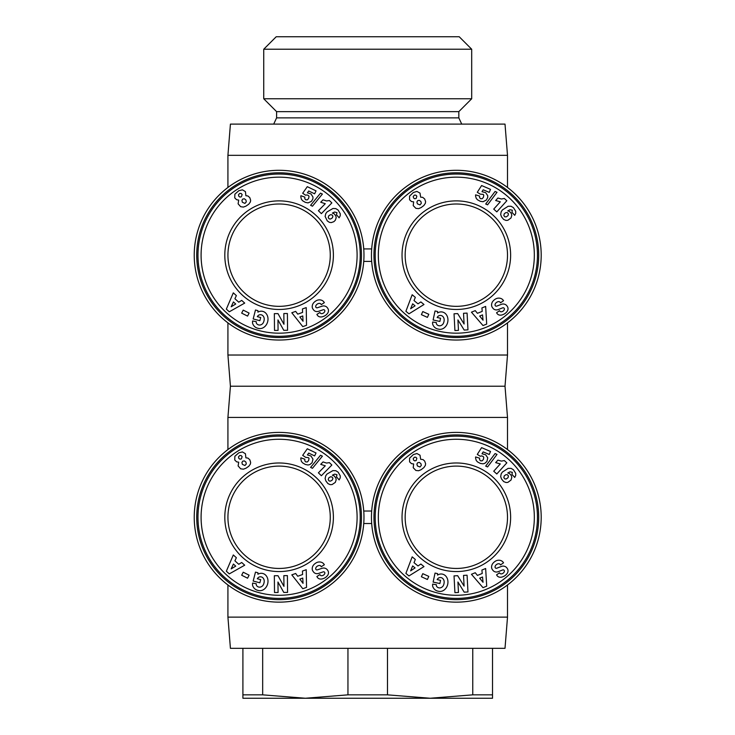<?xml version="1.0" encoding="UTF-8"?>
<svg xmlns="http://www.w3.org/2000/svg" width="735" height="735" viewBox="0 0 735 735"><rect width="100%" height="100%" fill="white"/><g stroke="black" fill="none" stroke-linecap="round" stroke-linejoin="round"><path stroke-width="1.1" d="M227.923 449.563L227.923 417.425L507.508 417.425L505.009 386.224L507.508 355.023L507.508 322.876M507.508 355.023L227.923 355.023L230.422 386.224L505.009 386.224M507.508 617.124L227.923 617.124L230.422 648.325L505.009 648.325L507.508 617.124L507.508 584.986M456.334 432.4A84.874 84.874 0 0 0 371.46 517.275A84.874 84.874 0 0 0 456.334 602.149A84.874 84.874 0 0 0 541.199 517.275A84.874 84.874 0 0 0 456.334 432.4M275.524 602.066A84.874 84.874 0 0 0 363.954 519.066A84.874 84.874 0 0 0 279.098 432.4A84.874 84.874 0 0 0 194.251 515.483A84.874 84.874 0 0 0 275.524 602.066M279.098 568.449A51.174 51.174 0 0 1 227.942 516.191A51.174 51.174 0 0 1 281.257 466.146A51.174 51.174 0 0 1 330.263 518.35A51.174 51.174 0 0 1 279.098 568.449M456.334 568.449A51.174 51.174 0 0 1 405.16 517.275A51.174 51.174 0 0 1 456.334 466.1A51.174 51.174 0 0 1 507.508 517.275A51.174 51.174 0 0 1 456.334 568.449M276.81 571.518A54.289 54.289 0 0 1 224.855 514.987A54.289 54.289 0 0 1 281.386 463.032A54.289 54.289 0 0 1 333.341 519.562A54.289 54.289 0 0 1 276.81 571.518M324.842 573.217A1.231 1.231 0 0 0 323.244 571.858L318.475 573.438A4.612 4.612 0 0 1 314.8 573.107A6.587 5.632 147.1 0 1 314.36 572.841A4.796 2.949 57.1 0 1 312.384 570.048A6.578 5.614 -32.3 0 1 313.156 565.537A7.028 4.897 -32.3 0 1 317.189 562.349A6.587 5.604 146.5 0 1 324.025 564.25A6.587 5.604 146.5 0 1 324.062 564.305L324.346 564.737L321.259 566.74L320.901 566.189A2.977 1.975 -32.9 0 0 317.63 565.968A2.977 1.975 -32.9 0 0 315.728 568.991A1.231 1.231 0 0 0 317.318 569.882L322.178 568.256A4.612 4.612 0 0 1 324.787 568.173A6.257 5.338 -32.9 0 1 326.551 569A4.796 3.712 57.1 0 1 328.251 571.417A6.211 4.732 -19.9 0 1 328.279 571.499A6.211 4.732 -19.9 0 1 326.91 576.258A29.345 15.968 50.5 0 1 326.092 577.021A29.345 15.968 50.5 0 1 323.152 578.629A6.312 4.722 139 0 1 317.685 577.756A6.312 4.722 139 0 1 317.18 577.012L316.868 576.534L319.89 574.577L320.212 575.064A2.646 1.819 -32.9 0 0 322.775 575.496A2.646 1.819 -32.9 0 0 324.842 573.217M256.258 584.288A2.306 2.306 0 0 0 256.873 585.96A5.228 4.309 105.7 0 0 258.582 587.017A5.228 4.309 105.7 0 0 262.808 585.593A4.722 2.637 102.2 0 0 264.187 580.457A5.228 4.189 104.7 0 0 261.32 576.92A5.228 4.189 104.7 0 0 258.757 577.232A7.111 5.963 32.8 0 0 257.351 578.665A7.111 5.963 32.8 0 0 257.305 578.739L260.686 579.612L259.868 582.791L253.171 581.054L255.486 572.124L257.948 572.758L257.884 574.237A8.792 7.286 104.5 0 1 262.818 573.493A8.792 7.286 104.5 0 1 267.669 583.82A8.792 7.286 104.5 0 1 258.408 590.508L257.397 590.242A8.792 7.46 102.6 0 1 252.693 585.758A5.687 5.687 0 0 1 252.647 583.057L256.322 583.811A2.306 2.306 0 0 0 256.258 584.288M275.625 599.576A82.375 82.375 0 0 1 196.796 513.802A82.375 82.375 0 0 1 282.571 434.973A82.375 82.375 0 0 1 361.399 520.747A82.375 82.375 0 0 1 275.625 599.576M275.68 598.327A81.126 81.126 0 0 0 360.159 520.692A81.126 81.126 0 0 0 282.525 436.222A81.126 81.126 0 0 0 198.046 513.857A81.126 81.126 0 0 0 275.68 598.327M275.809 595.212A78.011 78.011 0 0 1 201.16 513.986A78.011 78.011 0 0 1 282.387 439.337A78.011 78.011 0 0 1 357.035 520.564A78.011 78.011 0 0 1 275.809 595.212M456.334 571.564A54.289 54.289 0 0 1 402.036 517.275A54.289 54.289 0 0 1 456.334 462.976A54.289 54.289 0 0 1 510.623 517.275A54.289 54.289 0 0 1 456.334 571.564M504.394 571.233A1.231 1.231 0 0 0 502.731 569.947L498.036 571.729A4.612 4.612 0 0 1 494.352 571.554A6.587 5.632 144.7 0 1 493.902 571.297A4.796 2.949 54.7 0 1 491.816 568.596A6.578 5.614 -34.7 0 1 492.395 564.057A7.028 4.897 -34.7 0 1 496.29 560.704A6.587 5.604 144.1 0 1 503.199 562.312A6.587 5.604 144.1 0 1 503.236 562.367L503.539 562.789L500.535 564.921L500.158 564.379A2.977 1.975 -35.3 0 0 496.878 564.305A2.977 1.975 -35.3 0 0 495.105 567.402A1.231 1.231 0 0 0 496.731 568.219L501.527 566.4A4.612 4.612 0 0 1 504.127 566.198A6.257 5.338 -35.3 0 1 505.919 566.951A4.796 3.712 54.7 0 1 507.72 569.294A6.211 4.732 -22.3 0 1 507.756 569.377A6.211 4.732 -22.3 0 1 506.59 574.191A29.345 15.968 48.1 0 1 505.809 574.981A29.345 15.968 48.1 0 1 502.933 576.709A6.312 4.722 136.5 0 1 497.43 576.075A6.312 4.722 136.5 0 1 496.906 575.358L496.566 574.88L499.506 572.804L499.846 573.282A2.646 1.819 -35.3 0 0 502.428 573.603A2.646 1.819 -35.3 0 0 504.394 571.233M436.333 585.198A2.306 2.306 0 0 0 437.022 586.842A5.228 4.309 103.2 0 0 438.777 587.825A5.228 4.309 103.2 0 0 442.939 586.218A4.722 2.637 99.8 0 0 444.096 581.036A5.228 4.189 102.3 0 0 441.083 577.618A5.228 4.189 102.3 0 0 438.538 578.032A7.111 5.963 30.4 0 0 437.187 579.529A7.111 5.963 30.4 0 0 437.15 579.603L440.568 580.338L439.879 583.535L433.117 582.092L435.046 573.07L437.536 573.603L437.546 575.082A8.792 7.286 102.1 0 1 442.433 574.127A8.792 7.286 102.1 0 1 447.716 584.251A8.792 7.286 102.1 0 1 438.749 591.317L437.729 591.096A8.792 7.46 100.2 0 1 432.832 586.806A5.687 5.687 0 0 1 432.676 584.114L436.388 584.711A2.306 2.306 0 0 0 436.333 585.198M456.334 599.65A82.375 82.375 0 0 1 373.959 517.275A82.375 82.375 0 0 1 456.334 434.899A82.375 82.375 0 0 1 538.709 517.275A82.375 82.375 0 0 1 456.334 599.65M456.334 598.4A81.126 81.126 0 0 0 537.46 517.275A81.126 81.126 0 0 0 456.334 436.149A81.126 81.126 0 0 0 375.208 517.275A81.126 81.126 0 0 0 456.334 598.4M456.334 595.276A78.011 78.011 0 0 1 378.323 517.275A78.011 78.011 0 0 1 456.334 439.264A78.011 78.011 0 0 1 534.336 517.275A78.011 78.011 0 0 1 456.334 595.276M367.711 49.227L471.695 49.227L459.219 36.75L276.213 36.75L263.736 49.227L367.711 49.227M276.599 111.637L458.824 111.637L458.824 117.876L276.599 117.876L276.599 111.637L263.736 98.766L471.695 98.766L471.695 49.227M387.483 648.325L387.483 694.841L347.949 694.841L347.949 648.325M387.483 694.841L430.122 698.25L305.31 698.25L347.949 694.841M367.711 155.324L507.508 155.324L505.009 124.114L230.422 124.114L227.923 155.324L367.711 155.324M456.334 170.299A84.874 84.874 0 0 0 371.46 255.174A84.874 84.874 0 0 0 456.334 340.039A84.874 84.874 0 0 0 541.199 255.174A84.874 84.874 0 0 0 456.334 170.299M275.524 339.965A84.874 84.874 0 0 0 363.954 256.956A84.874 84.874 0 0 0 279.098 170.299A84.874 84.874 0 0 0 194.251 253.382A84.874 84.874 0 0 0 275.524 339.965M279.098 306.339A51.174 51.174 0 0 1 227.942 254.089A51.174 51.174 0 0 1 281.257 204.045A51.174 51.174 0 0 1 330.263 256.249A51.174 51.174 0 0 1 279.098 306.339M456.334 306.339A51.174 51.174 0 0 1 405.16 255.174A51.174 51.174 0 0 1 456.334 203.999A51.174 51.174 0 0 1 507.508 255.174A51.174 51.174 0 0 1 456.334 306.339M276.81 309.417A54.289 54.289 0 0 1 224.855 252.877A54.289 54.289 0 0 1 281.386 200.921A54.289 54.289 0 0 1 333.341 257.461A54.289 54.289 0 0 1 276.81 309.417M324.842 311.107A1.231 1.231 0 0 0 323.244 309.747L318.475 311.337A4.612 4.612 0 0 1 314.8 311.006A6.587 5.632 147.1 0 1 314.36 310.73A4.796 2.949 57.1 0 1 312.384 307.937A6.578 5.614 -32.3 0 1 313.156 303.426A7.028 4.897 -32.3 0 1 317.189 300.248A6.587 5.604 146.5 0 1 324.025 302.149A6.587 5.604 146.5 0 1 324.062 302.204L324.346 302.636L321.259 304.639L320.901 304.088A2.977 1.975 -32.9 0 0 317.63 303.867A2.977 1.975 -32.9 0 0 315.728 306.89A1.231 1.231 0 0 0 317.318 307.772L322.178 306.155A4.612 4.612 0 0 1 324.787 306.063A6.257 5.338 -32.9 0 1 326.551 306.89A4.796 3.712 57.1 0 1 328.251 309.316A6.211 4.732 -19.9 0 1 328.279 309.398A6.211 4.732 -19.9 0 1 326.91 314.148A29.345 15.968 50.5 0 1 326.092 314.92A29.345 15.968 50.5 0 1 323.152 316.519A6.312 4.722 139 0 1 317.685 315.646A6.312 4.722 139 0 1 317.18 314.911L316.868 314.424L319.89 312.467L320.212 312.963A2.646 1.819 -32.9 0 0 322.775 313.395A2.646 1.819 -32.9 0 0 324.842 311.107M256.258 322.187A2.306 2.306 0 0 0 256.873 323.859A5.228 4.309 105.7 0 0 258.582 324.916A5.228 4.309 105.7 0 0 262.808 323.483A4.722 2.637 102.2 0 0 264.187 318.356A5.228 4.189 104.7 0 0 261.32 314.819A5.228 4.189 104.7 0 0 258.757 315.122A7.111 5.963 32.8 0 0 257.351 316.565A7.111 5.963 32.8 0 0 257.305 316.638L260.686 317.511L259.868 320.68L253.171 318.944L255.486 310.014L257.948 310.657L257.884 312.136A8.792 7.286 104.5 0 1 262.818 311.383A8.792 7.286 104.5 0 1 267.669 321.719A8.792 7.286 104.5 0 1 258.408 328.398L257.397 328.141A8.792 7.46 102.6 0 1 252.693 323.648A5.687 5.687 0 0 1 252.647 320.956L256.322 321.709A2.306 2.306 0 0 0 256.258 322.187M275.625 337.475A82.375 82.375 0 0 1 196.796 251.692A82.375 82.375 0 0 1 282.571 172.872A82.375 82.375 0 0 1 361.399 258.646A82.375 82.375 0 0 1 275.625 337.475M275.68 336.226A81.126 81.126 0 0 0 360.159 258.591A81.126 81.126 0 0 0 282.525 174.112A81.126 81.126 0 0 0 198.046 251.747A81.126 81.126 0 0 0 275.68 336.226M275.809 333.111A78.011 78.011 0 0 1 201.16 251.885A78.011 78.011 0 0 1 282.387 177.236A78.011 78.011 0 0 1 357.035 258.463A78.011 78.011 0 0 1 275.809 333.111M456.334 309.463A54.289 54.289 0 0 1 402.036 255.174A54.289 54.289 0 0 1 456.334 200.875A54.289 54.289 0 0 1 510.623 255.174A54.289 54.289 0 0 1 456.334 309.463M504.394 309.132A1.231 1.231 0 0 0 502.731 307.836L498.036 309.628A4.612 4.612 0 0 1 494.352 309.453A6.587 5.632 144.7 0 1 493.902 309.196A4.796 2.949 54.7 0 1 491.816 306.486A6.578 5.614 -34.7 0 1 492.395 301.947A7.028 4.897 -34.7 0 1 496.29 298.603A6.587 5.604 144.1 0 1 503.199 300.211A6.587 5.604 144.1 0 1 503.236 300.266L503.539 300.688L500.535 302.811L500.158 302.278A2.977 1.975 -35.3 0 0 496.878 302.195A2.977 1.975 -35.3 0 0 495.105 305.301A1.231 1.231 0 0 0 496.731 306.118L501.527 304.29A4.612 4.612 0 0 1 504.127 304.097A6.257 5.338 -35.3 0 1 505.919 304.841A4.796 3.712 54.7 0 1 507.72 307.193A6.211 4.732 -22.3 0 1 507.756 307.276A6.211 4.732 -22.3 0 1 506.59 312.081A29.345 15.968 48.1 0 1 505.809 312.88A29.345 15.968 48.1 0 1 502.933 314.608A6.312 4.722 136.5 0 1 497.43 313.964A6.312 4.722 136.5 0 1 496.906 313.248L496.566 312.779L499.506 310.694L499.846 311.181A2.646 1.819 -35.3 0 0 502.428 311.502A2.646 1.819 -35.3 0 0 504.394 309.132M436.333 323.088A2.306 2.306 0 0 0 437.022 324.732A5.228 4.309 103.2 0 0 438.777 325.715A5.228 4.309 103.2 0 0 442.939 324.117A4.722 2.637 99.8 0 0 444.096 318.926A5.228 4.189 102.3 0 0 441.083 315.517A5.228 4.189 102.3 0 0 438.538 315.931A7.111 5.963 30.4 0 0 437.187 317.428A7.111 5.963 30.4 0 0 437.15 317.502L440.568 318.237L439.879 321.434L433.117 319.982L435.046 310.96L437.536 311.493L437.546 312.981A8.792 7.286 102.1 0 1 442.433 312.026A8.792 7.286 102.1 0 1 447.716 322.141A8.792 7.286 102.1 0 1 438.749 329.207L437.729 328.986A8.792 7.46 100.2 0 1 432.832 324.705A5.687 5.687 0 0 1 432.676 322.013L436.388 322.61A2.306 2.306 0 0 0 436.333 323.088M456.334 337.549A82.375 82.375 0 0 1 373.959 255.174A82.375 82.375 0 0 1 456.334 172.798A82.375 82.375 0 0 1 538.709 255.174A82.375 82.375 0 0 1 456.334 337.549M456.334 336.299A81.126 81.126 0 0 0 537.46 255.174A81.126 81.126 0 0 0 456.334 174.039A81.126 81.126 0 0 0 375.208 255.174A81.126 81.126 0 0 0 456.334 336.299M456.334 333.175A78.011 78.011 0 0 1 378.323 255.174A78.011 78.011 0 0 1 456.334 177.163A78.011 78.011 0 0 1 534.336 255.174A78.011 78.011 0 0 1 456.334 333.175M481.912 307.937L485.651 306.421L486.699 324.071L483.005 325.559L471.447 312.173L475.251 310.629L477.428 313.312L482.224 311.374L481.912 307.937M420.87 301.929L423.985 304.501L408.963 313.827L405.895 311.291L412.17 294.753L415.33 297.363L414.016 300.551L418.004 303.84L420.87 301.929M428.799 314.286L427.402 317.373L421.394 314.654L422.79 311.566L428.799 314.286M457.923 319.909L458.465 330.355L454.919 330.548L454.037 313.79L457.666 313.597L464.097 324.006L463.528 313.294L467.083 313.101L467.965 329.859L464.189 330.061L457.923 319.909M481.609 185.542L490.53 189.382L489.244 192.386L483.198 189.786L481.995 191.688L485.624 192.625L487.746 195.703L487.7 197.55L486.368 200.03L483.042 201.73L480.267 201.28L477.52 199.801L476.225 198.367L475.545 195.841L475.609 194.849L479.587 196.08L479.643 197.733L480.644 198.744L482.206 198.707L483.419 197.292L483.759 195.262L483.217 194.389L480.286 194.15L477.281 192.304L481.609 185.542M513.443 207.647L515.713 211.257L515.731 213.343L514.739 215.318L511.946 212.314L512.35 210.21L510.007 209.714L507.766 210.89L509.548 211.45L511.376 213.536L511.78 215.346L511.018 217.955L507.867 220.27L506.057 220.426L503.705 219.489L501.536 216.899L500.673 214.51L501.187 211.735L502.382 209.971L508.151 206.259L511.055 206.259L513.443 207.647M497.016 192.276L487.59 204.826L485.697 204.018L495.087 191.449L497.016 192.276M504.311 198.468L506.838 200.738L496.805 211.882L493.727 209.107L500.296 201.803L495.666 200.526L497.917 198.018L501.408 199.001L504.311 198.468M420.64 197.164L422.689 197.338L424.655 198.955L425.602 201.555L425.39 203.237L423.893 205.488L421.155 207.564L418.628 208.639L415.881 208.354L413.217 205.598L413.649 201.859L411.508 201.546L409.597 199.791L409.57 196.116L413.336 192.487L416.938 191.431L420.025 193.112L420.64 197.164M414.393 195.124L413.208 196.539L413.566 197.963L414.742 198.781L416.175 198.432L416.846 196.19L415.835 195.133L414.393 195.124M420.007 204.89L421.32 203.264L420.852 201.436L419.281 200.315L417.7 200.609L416.883 201.996L417.397 203.852L420.007 204.89M503.842 215.594L504.871 216.834L506.268 216.862L508.014 215.621L508.436 213.839L507.444 212.645L505.937 212.571L504.256 213.766L503.842 215.594M415.054 305.806L412.657 303.831L410.626 308.755L415.054 305.806M482.546 314.892L479.67 316.059L483.033 320.194L482.546 314.892M302.425 308.966L306.238 307.607L306.532 325.293L302.783 326.625L291.804 312.752L295.663 311.383L297.73 314.148L302.599 312.412L302.425 308.966M241.696 300.394L244.7 303.096L229.302 311.778L226.343 309.113L233.307 292.852L236.358 295.599L234.906 298.732L238.746 302.186L241.696 300.394M249.091 313.073L247.566 316.096L241.677 313.128L243.202 310.106L249.091 313.073M277.959 319.918L278.069 330.382L274.513 330.419L274.339 313.643L277.977 313.606L283.958 324.273L283.839 313.542L287.394 313.505L287.569 330.281L283.784 330.327L277.959 319.918M307.294 186.672L316.041 190.879L314.626 193.829L308.7 190.981L307.423 192.827L310.997 193.921L312.991 197.081L312.871 198.928L311.438 201.344L308.038 202.897L305.291 202.336L302.609 200.747L301.368 199.231L300.799 196.704L300.9 195.721L304.832 197.118L304.814 198.772L305.769 199.819L307.34 199.846L308.599 198.487L309.031 196.465L308.525 195.574L306.991 194.922L305.613 195.216L302.682 193.25L307.294 186.672M338.164 210.1L340.277 213.802L340.25 215.722L339.138 217.817L336.474 214.703L336.998 212.663L334.645 212.02L332.349 213.095L334.113 213.729L335.849 215.897L336.18 217.716L335.307 220.289L333.819 221.704L331.228 222.604L329.335 222.319L327.25 220.858L325.118 216.412L325.743 213.674L327.011 211.956L332.937 208.492L335.84 208.611L338.164 210.1M322.399 194.049L312.458 206.195L310.593 205.295L320.515 193.14L322.399 194.049M329.427 200.545L331.852 202.915L321.36 213.628L318.402 210.725L325.274 203.705L320.708 202.226L323.06 199.828L326.496 200.949L329.427 200.545M245.885 195.712L247.934 195.979L249.817 197.669L250.653 200.306L250.378 201.978L248.788 204.165L245.968 206.131L243.395 207.086L240.657 206.691L238.112 203.825L238.7 200.113L236.578 199.7L234.741 197.871L234.869 194.196L238.783 190.723L242.431 189.832L245.435 191.633L245.885 195.712M239.729 193.406L238.489 194.766L238.783 196.217L239.922 197.081L241.365 196.787L242.137 194.573L241.172 193.48L239.729 193.406M244.93 203.402L246.308 201.831L245.913 199.984L244.387 198.799L242.798 199.029L241.925 200.379L242.366 202.254L244.93 203.402M328.233 217.633L329.207 218.911L330.603 219.002L332.404 217.836L332.9 216.072L331.963 214.84L330.456 214.694L328.729 215.824L328.233 217.633M235.724 304.024L233.418 301.947L231.176 306.78L235.724 304.024M302.774 315.949L299.852 316.987L303.031 321.259L302.774 315.949M371.69 248.926L363.742 248.926M363.742 261.412L371.69 261.412M492.524 648.325L492.524 694.841L472.761 694.841L472.761 648.325M262.671 648.325L262.671 694.841L242.908 694.841L242.908 648.325M262.671 694.841L305.31 698.25L242.908 698.25L242.908 694.841M492.524 694.841L492.524 698.25L430.122 698.25L472.761 694.841M481.912 570.038L485.651 568.522L486.699 586.172L483.005 587.669L471.447 574.274L475.251 572.73L477.428 575.413L482.224 573.475L481.912 570.038M420.87 564.039L423.985 566.602L408.963 575.928L405.895 573.401L412.17 556.854L415.33 559.464L414.016 562.661L418.004 565.95L420.87 564.039M428.799 576.387L427.402 579.474L421.394 576.755L422.79 573.667L428.799 576.387M457.923 582.01L458.465 592.465L454.919 592.649L454.037 575.891L457.666 575.698L464.097 586.107L463.528 575.395L467.083 575.211L467.965 591.96L464.189 592.162L457.923 582.01M481.609 447.643L490.53 451.483L489.244 454.487L483.198 451.887L481.995 453.789L485.624 454.735L487.746 457.813L486.956 461.387L484.861 463.316L483.042 463.831L480.267 463.39L477.52 461.911L476.225 460.468L475.545 457.942L475.609 456.95L479.587 458.181L479.643 459.844L480.644 460.854L482.206 460.808L483.419 459.393L483.759 457.363L483.217 456.499L481.655 455.902L480.286 456.251L477.281 454.414L481.609 447.643M513.443 469.757L515.713 473.358L515.731 475.444L514.739 477.419L511.946 474.424L512.35 472.32L510.007 471.824L507.766 472.991L509.548 473.551L511.376 475.646L511.78 477.447L511.018 480.056L507.867 482.38L506.057 482.537L503.705 481.59L501.536 479.009L500.673 476.611L501.187 473.845L502.382 472.072L508.151 468.37L511.055 468.36L513.443 469.757M497.016 454.386L487.59 466.936L485.697 466.119L495.087 453.559L497.016 454.386M504.311 460.569L506.838 462.839L496.805 473.983L493.727 471.208L500.296 463.914L495.666 462.627L497.917 460.128L501.408 461.102L504.311 460.569M420.64 459.265L423.057 459.605L424.655 461.065L425.602 463.656L425.39 465.338L423.893 467.589L421.155 469.674L418.628 470.74L415.881 470.464L413.217 467.699L413.649 463.969L411.508 463.647L409.597 461.892L409.57 458.217L413.336 454.588L416.938 453.541L420.025 455.213L420.64 459.265M414.393 457.225L413.208 458.64L413.566 460.073L414.742 460.891L416.175 460.533L416.846 458.291L415.835 457.234L414.393 457.225M420.007 466.991L421.32 465.365L420.852 463.537L419.281 462.416L417.7 462.719L416.883 464.097L417.397 465.953L420.007 466.991M503.842 477.695L504.871 478.935L506.268 478.963L508.014 477.722L508.436 475.94L507.444 474.746L505.937 474.672L504.256 475.867L503.842 477.695M415.054 567.907L412.657 565.941L410.626 570.865L415.054 567.907M482.546 577.003L479.67 578.16L483.033 582.295L482.546 577.003M302.425 571.067L306.238 569.717L306.532 587.394L302.783 588.726L291.804 574.862L295.663 573.484L297.73 576.249L302.599 574.513L302.425 571.067M241.696 562.495L244.7 565.197L229.302 573.879L226.343 571.224L233.307 554.962L236.358 557.7L234.906 560.833L238.746 564.287L241.696 562.495M249.091 575.174L247.566 578.206L241.677 575.229L243.202 572.207L249.091 575.174M277.959 582.019L278.069 592.483L274.513 592.52L274.339 575.744L277.977 575.707L283.958 586.374L283.839 575.643L287.394 575.606L287.569 592.392L283.784 592.428L277.959 582.019M307.294 448.773L316.041 452.981L314.626 455.93L308.7 453.082L307.423 454.928L310.997 456.022L312.991 459.191L312.053 462.728L309.885 464.566L308.038 465.007L305.291 464.446L302.609 462.848L301.368 461.341L300.799 458.805L300.9 457.822L304.832 459.219L304.814 460.873L305.769 461.929L307.34 461.947L308.599 460.588L309.031 458.576L308.525 457.685L305.613 457.317L302.682 455.351L307.294 448.773M338.164 472.201L340.277 475.903L340.25 477.833L339.138 479.918L336.474 476.804L336.961 474.718L334.645 474.121L332.349 475.205L334.113 475.839L335.849 477.998L336.18 479.826L335.307 482.399L332.064 484.576L330.245 484.659L327.939 483.621L325.881 480.947L325.118 478.513L325.743 475.775L327.011 474.057L332.937 470.593L335.84 470.712L338.164 472.201M322.399 456.159L312.458 468.296L310.593 467.405L320.515 455.25L322.399 456.159M329.427 462.646L331.852 465.025L321.36 475.729L318.402 472.825L325.274 465.815L320.708 464.336L323.06 461.929L326.496 463.05L329.427 462.646M245.885 457.813L247.934 458.08L249.817 459.779L250.653 462.407L250.378 464.079L248.788 466.266L245.968 468.232L243.395 469.187L240.657 468.801L238.112 465.926L238.7 462.214L236.578 461.81L234.741 459.972L234.869 456.297L238.783 452.833L242.431 451.933L245.435 453.743L245.885 457.813M239.729 455.516L238.489 456.876L238.783 458.318L239.922 459.182L241.365 458.888L242.137 456.683L241.172 455.581L239.729 455.516M244.93 465.503L246.308 463.941L245.913 462.094L244.387 460.909L242.798 461.139L241.925 462.48L242.366 464.364L244.93 465.503M328.233 479.734L329.207 481.021L330.603 481.103L332.404 479.937L332.9 478.173L331.963 476.941L330.456 476.804L328.729 477.925L328.233 479.734M235.724 566.125L233.418 564.048L231.176 568.89L235.724 566.125M302.774 578.05L299.852 579.097L303.031 583.36L302.774 578.05M371.69 511.036L363.742 511.036M363.742 523.513L371.69 523.513M507.508 449.563L507.508 417.425M458.824 111.637L471.695 98.766M458.824 117.876L461.736 124.114M507.508 187.462L507.508 155.324M227.923 355.023L227.923 322.876M227.923 187.462L227.923 155.324M276.599 117.876L273.696 124.114M263.736 98.766L263.736 49.227M227.923 617.124L227.923 584.986M230.422 386.224L227.923 417.425"/></g></svg>
